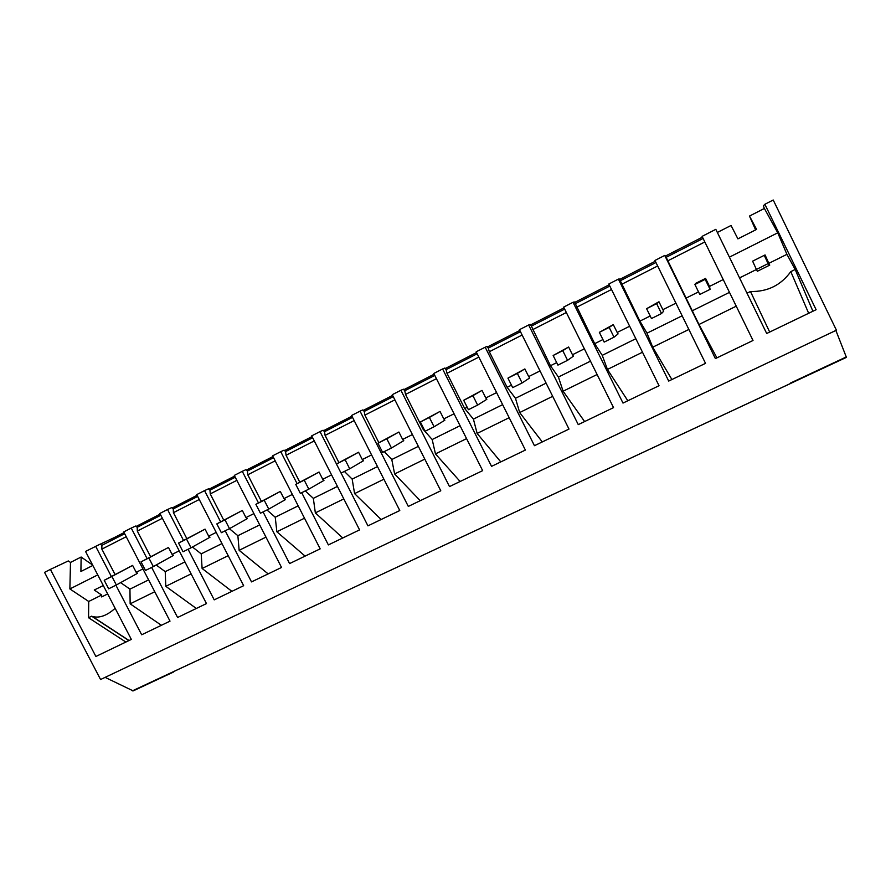 <?xml version="1.0" encoding="UTF-8"?>
<svg xmlns="http://www.w3.org/2000/svg" width="891" height="891" viewBox="0 0 891 891"><rect width="100%" height="100%" fill="white"/><g stroke="black" fill="none" stroke-linecap="round" stroke-linejoin="round"><path stroke-width="1.34" d="M703.11 238.454L666.167 257.31L664.742 255.439L715.395 358.594L753.018 340.485L702.086 236.36L715.818 229.332L766.694 333.49L816.111 309.7L764.868 204.273L773.221 200.007L836.426 330.193L100.572 679.521L44.55 572.378L50.386 569.394L95.894 656.478L131.345 639.415L85.536 551.44L100.193 544.134L101.875 545.348L124.662 533.709M115.596 538.342L114.46 537.507L100.249 544.178M114.46 537.507L124.072 532.595M136.1 526.447L160.224 514.118M172.163 508.026L197.089 495.296M208.906 489.259L234.667 476.106M246.373 470.114L272.98 456.526M284.574 450.601L312.073 436.557M323.544 430.698L351.945 416.197M363.283 410.406L392.63 395.404M403.835 389.69L434.162 374.198M445.21 368.551L476.551 352.546M487.444 346.978L519.832 330.438M530.557 324.959L564.036 307.852M574.584 302.461L609.188 284.786M619.557 279.496L655.319 261.23M665.488 256.029L702.476 237.14M664.742 255.439L654.941 260.45L705.527 363.35L668.707 381.07L618.399 279.117L608.809 284.017L659.039 385.725L622.998 403.077L573.047 302.294L563.658 307.094L613.543 407.632L578.259 424.617L528.653 324.981L519.464 329.681L569.004 429.072L534.444 445.7L485.183 347.2L476.184 351.8L525.378 450.066L491.542 466.361L442.604 368.963L433.794 373.463L482.655 470.637L449.498 486.597L400.905 390.269L392.263 394.68L440.789 490.785L408.312 506.422L360.042 411.152L351.577 415.473L399.781 510.532L367.938 525.857L341.097 473.076M336.475 463.988L320.003 431.612L311.705 435.855L359.574 529.889L328.367 544.913L301.704 492.69M297.082 483.646L280.754 451.67L272.624 455.824L320.17 548.856L289.575 563.591L263.079 511.924M258.479 502.936L242.274 471.328L234.311 475.404L281.534 567.456L251.518 581.901L225.211 530.78M220.623 521.859L204.551 490.618L196.733 494.605L243.644 585.699L214.208 599.866L188.079 549.268M183.501 540.414L167.541 509.518L159.879 513.439L206.467 603.586L177.599 617.485L151.637 567.411M147.082 558.624L131.244 528.073L123.726 531.916L170.014 621.138L141.68 634.782L115.897 585.209M111.364 576.499L95.638 546.272M747.014 293.206L750.478 291.502C767.429 291.892 780.872 285.276 790.796 271.632L795.184 269.472L786.92 254.347L777.754 232.818L729.406 257.143M769.679 332.053L750.478 291.502M739.541 277.903L756.437 269.505L757.35 271.276L769.746 265.117L768.822 263.346L786.92 254.347M768.822 263.346L765.068 254.937L752.617 261.163L756.437 269.505M717.344 232.462L731.043 225.479L737.915 238.866L756.593 229.41L749.487 216.067L764.389 208.461L777.754 232.818M749.487 216.067L755.624 229.9M764.868 204.273L763.297 205.899L764.389 208.461M105.105 677.372L133.171 690.893L173.422 672.07M835.869 330.45L846.428 357.369L132.347 690.87M131.244 528.073L135.577 526.046L137.225 527.294L160.814 515.254M167.541 509.518L171.651 507.614L173.255 508.906L197.679 496.443M204.551 490.618L208.416 488.836L209.975 490.161L235.257 477.264M242.274 471.328L245.894 469.68L247.42 471.049L273.582 457.696M280.754 451.67L284.106 450.155L285.588 451.57L312.674 437.748M320.003 431.612L323.077 430.242L324.524 431.701L352.546 417.389M360.042 411.152L362.837 409.927L364.23 411.43L393.243 396.618M400.905 390.269L403.4 389.2L404.748 390.748L434.775 375.423M442.604 368.963L444.798 368.05L446.09 369.642L477.175 353.783M485.183 347.2L487.054 346.454L488.29 348.103L520.455 331.686M528.653 324.981L530.178 324.413L531.37 326.117L564.671 309.121M573.047 302.294L574.227 301.904L575.352 303.664L609.823 286.067M618.399 279.117L619.212 278.916L620.281 280.732L655.965 262.522M161.382 625.293L130.153 603.831L129.941 589.129L120.63 582.625M101.875 545.348L101.864 549.123L115.073 574.528M812.904 311.249L795.184 269.472M716.91 357.87L698.99 324.48L666.167 257.31M671.903 379.533L652.724 347.2L647.011 333.178L639.894 321.128L620.281 280.732M627.81 400.761L607.439 369.442L602.249 355.342L594.698 343.67L575.352 303.664M584.607 421.554L563.101 391.216L558.412 377.038L550.46 365.733L531.37 326.117M542.285 441.936L519.676 412.544L515.477 398.288L507.124 387.34L489.326 351.733L488.29 348.103M500.787 461.906L477.13 433.427L473.411 419.115L464.679 408.501L447.004 373.296L446.09 369.642M460.112 481.485L435.465 453.898L432.18 439.519L423.102 429.239L405.539 394.423L404.748 390.748M420.229 500.686L394.624 473.956L391.784 459.522L384.266 451.581M364.23 411.43L364.909 415.117L378.875 442.704M381.114 519.52L354.585 493.614L352.168 479.124L344.394 471.439M324.524 431.701L325.092 435.398L338.936 462.629M342.745 537.986L315.347 512.882L313.331 498.359L305.301 490.896M285.588 451.57L286.056 455.29L299.777 482.176M305.101 556.118L276.867 531.782L275.23 517.214L266.977 509.986M247.42 471.049L247.776 474.792L261.397 501.355M268.158 573.893L239.133 550.315L237.875 535.703L229.388 528.697M209.975 490.161L210.243 493.915L223.752 520.177M231.905 591.346L202.112 568.491L201.21 553.857L192.445 547.007M173.255 508.906L173.422 512.67L186.832 538.632M196.321 608.475L165.793 586.323L165.236 571.654L156.192 564.983M137.225 527.294L137.303 531.069L150.612 556.741M125.865 642.043L88.543 617.73L88.721 601.47L69.877 588.94L70.489 562.444L81.137 557.02L92.619 565.039M50.386 569.394L68.295 560.94L70.489 562.444M808.66 313.287L790.796 271.632M764.266 255.338L768.955 265.518M92.831 565.451L80.903 571.499L81.137 557.02M97.754 574.907L69.877 588.94M103.3 585.554L94.257 590.009L101.663 595.043L88.721 601.47M101.663 595.043L101.652 596.937L107.666 593.952M128.905 640.584L91.65 616.193L88.543 617.73M91.65 616.193L92.274 616.438C99.269 618.421 106.887 615.703 115.139 608.297M162.385 518.284L137.303 531.069M199.25 499.506L173.422 512.67M236.85 480.36L210.243 493.915M275.185 460.825L247.776 474.792M314.278 440.911L286.056 455.29M354.173 420.585L325.092 435.398M394.88 399.847L364.909 415.117M436.423 378.686L405.539 394.423M478.823 357.091L447.004 373.296M522.126 335.027L489.326 351.733M566.342 312.507L532.528 329.726M611.516 289.497L576.655 307.25M657.658 265.986L621.718 284.296M704.826 241.962L667.76 260.84M126.21 536.716L101.864 549.123M723.225 279.574L709.526 286.412L710.082 289.352L705.182 279.351L705.594 278.393L709.526 286.412M698.522 291.892L686.059 298.117M710.082 289.352L699.791 294.475L694.902 284.496L695.715 283.338L705.594 278.393M692.719 310.558L729.484 292.359M736.244 306.181L698.99 324.48M154.756 591.747L130.153 603.831M129.941 589.129L148.608 579.885M142.928 568.937L136.2 572.3L137.582 573.292L116.331 584.986L111.887 576.455L132.625 565.417L136.2 572.3M116.331 584.986L108.657 588.806L104.225 580.286L132.625 565.417M675.935 303.163L662.859 309.678L663.706 311.182L661.512 313.543L656.645 303.653L658.961 301.748L662.859 309.678M650.196 315.993L639.894 321.128M661.512 313.543L651.455 318.544L646.599 308.687L658.961 301.748M647.011 333.178L682.15 315.793M688.866 329.458L652.724 347.2M629.659 326.24L617.185 332.454L618.076 333.902L614.022 337.188L609.188 327.42L613.309 324.625L617.185 332.454M602.929 339.56L594.698 343.67M614.022 337.188L604.176 342.088L599.353 332.343L613.309 324.625M602.249 355.342L635.829 338.714M642.5 352.223L607.439 369.442M584.362 348.827L572.467 354.752L573.414 356.155L567.567 360.32L562.767 350.664L568.625 347L572.467 354.752M556.697 362.615L550.46 365.733M567.567 360.32L557.933 365.11L553.144 355.487L568.625 347M558.412 377.038L590.488 361.156M597.115 374.51L563.101 391.216M540.024 370.934L528.686 376.581L529.688 377.951L522.115 382.952L517.348 373.407L524.866 368.93L528.686 376.581M511.456 385.179L507.124 387.34M522.115 382.952L512.693 387.641L507.937 378.129L524.866 368.93M515.477 398.288L546.105 383.13M552.676 396.328L519.676 412.544M496.599 392.586L485.807 397.965L486.842 399.291L477.632 405.093L472.898 395.671L482.009 390.392L485.807 397.965M467.185 407.254L464.679 408.501M477.632 405.093L468.41 409.693L463.688 400.282L482.009 390.392M473.411 419.115L502.635 404.648M509.173 417.701L477.13 433.427M454.065 413.792L443.796 418.915L444.876 420.196L434.084 426.778L429.395 417.456L440.02 411.43L443.796 418.915M423.849 428.861L423.102 429.239M434.084 426.778L425.063 431.266L420.374 421.978L440.02 411.43M432.18 439.519L460.068 425.72M466.561 438.628L435.465 453.898M412.41 434.563L402.632 439.441L403.757 440.677L391.461 448.006L386.794 438.784L398.89 432.035L402.632 439.441M391.461 448.006L382.618 452.405L377.962 443.206L398.89 432.035M391.784 459.522L418.358 446.358M424.807 459.132L394.624 473.956M371.58 454.922L362.292 459.556L363.461 460.758L349.718 468.789L345.084 459.678L358.572 452.227L362.292 459.556M349.718 468.789L341.053 473.099L336.43 464.011L358.572 452.227M352.168 479.124L377.494 466.594M383.898 479.213L354.585 493.614M331.575 474.881L322.742 479.28L323.956 480.438L308.821 489.148L304.221 480.138L319.056 472.03L322.742 479.28M308.821 489.148L300.345 493.369L295.756 484.381L319.056 472.03M313.331 498.359L337.444 486.419M343.803 498.904L315.347 512.882M292.359 494.427L283.973 498.615L285.22 499.74L268.759 509.095L264.193 500.185L280.309 491.431L283.973 498.615M268.759 509.095L260.45 513.227L255.895 504.339L280.309 491.431M275.23 517.214L298.184 505.843M304.499 518.206L276.867 531.782M253.902 513.606L245.961 517.571L247.241 518.662L229.51 528.641L224.966 519.821L242.307 510.465L245.961 517.571M229.51 528.641L221.358 532.695L216.836 523.897L242.307 510.465M237.875 535.703L259.693 524.899M265.975 537.128L239.133 550.315M216.201 532.406L208.672 536.159L209.986 537.217L191.03 547.798L186.531 539.077L205.053 529.131L208.672 536.159M191.03 547.798L183.045 551.774L178.556 543.065L205.053 529.131M201.21 553.857L221.948 543.588M228.185 555.683L202.112 568.491M179.214 550.85L172.086 554.402L173.444 555.427L153.319 566.576L148.842 557.944L168.488 547.453L172.086 554.402M153.319 566.576L145.489 570.474L141.023 561.865L168.488 547.453M165.236 571.654L184.927 561.909M191.119 573.882L165.793 586.323M767.986 263.68L756.414 269.438M694.902 284.496L705.182 279.351M646.599 308.687L656.645 303.653M599.353 332.343L609.188 327.42M553.144 355.487L562.767 350.664M507.937 378.129L517.348 373.407M463.688 400.282L472.898 395.671M420.374 421.978L429.395 417.456M377.962 443.206L386.794 438.784M336.43 464.011L345.084 459.678M295.756 484.381L304.221 480.138M255.895 504.339L264.193 500.185M216.836 523.897L224.966 519.821M178.556 543.065L186.531 539.077M141.023 561.865L148.842 557.944M104.225 580.286L111.887 576.455M790.629 383.464L172.776 671.97M846.316 356.935L790.451 383.074M92.274 616.438L129.05 640.518"/></g></svg>
